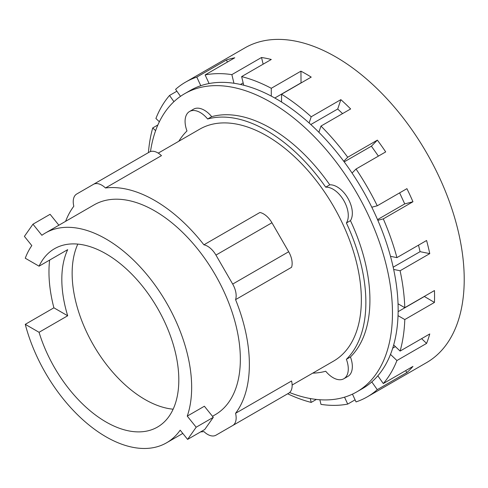 <?xml version="1.0" encoding="UTF-8"?>
<svg xmlns="http://www.w3.org/2000/svg" width="488" height="488" viewBox="0 0 488 488"><rect width="100%" height="100%" fill="white"/><g stroke="black" fill="none" stroke-linecap="round" stroke-linejoin="round"><path stroke-width="0.73" d="M77.818 244.098A102.968 59.451 -120 0 0 144.954 399.477A102.968 59.451 -120 0 0 173.136 409.194M58.877 225.218L50.099 214.299L32.964 224.193L24.4 236.381L31.818 245.604A121.14 69.943 -120 0 0 25.266 258.225L39.058 266.186A102.968 59.451 60 0 1 54.516 248.715A102.968 59.451 60 0 1 106 253.815A102.968 59.451 60 0 1 173.27 344.552A102.968 59.451 60 0 1 157.484 427.067A102.968 59.451 60 0 1 106 421.967A102.968 59.451 60 0 1 39.058 332.298L25.266 324.337L53.893 307.812A121.14 69.943 60 0 1 49.623 260.08M39.058 266.186L67.686 249.655A102.968 59.451 -120 0 0 67.686 315.766L39.058 332.298M213.299 417.325L196.17 427.22L187.252 416.124L204.381 406.236L213.299 417.325L204.734 429.513L187.599 439.401L196.17 427.22M187.252 416.124A121.14 69.943 -120 0 0 106 238.98A121.14 69.943 -120 0 0 45.433 232.983A121.14 69.943 -120 0 0 41.883 235.283L32.964 224.193M53.893 307.812L67.686 315.766M25.266 324.337A121.14 69.943 -120 0 0 106 436.803A121.14 69.943 -120 0 0 166.573 442.799A121.14 69.943 -120 0 0 180.182 430.178L187.599 439.401M235.57 299.638L291.562 267.308A16.738 9.662 -120 0 0 288.676 251.747L271.944 222.76A16.738 9.662 -120 0 0 259.909 212.481L203.911 244.811A16.738 9.662 60 0 1 215.946 255.09L232.684 284.077A16.738 9.662 60 0 1 235.57 299.638A133.889 77.305 60 0 1 235.57 413.305L291.562 380.982A16.738 9.662 -120 0 1 288.676 393.212L271.944 402.875A16.738 9.662 -120 0 1 271.895 402.899M65.612 221.332A133.889 77.305 60 0 1 73.816 206.253A16.738 9.662 60 0 1 76.701 194.023L149.432 152.03A16.738 9.662 -120 0 1 161.467 155.648L105.469 187.978A133.889 77.305 60 0 1 154.69 200.458A133.889 77.305 60 0 1 203.911 244.811M45.433 232.983L94.123 204.869A121.14 69.943 60 0 1 154.69 210.871A121.14 69.943 60 0 1 233.831 317.621A121.14 69.943 60 0 1 215.263 414.69L212.475 416.301M215.946 435.204L271.944 402.875L215.946 435.204A16.738 9.662 60 0 1 203.911 431.587A133.889 77.305 60 0 1 200.611 431.892M235.57 413.305A16.738 9.662 60 0 1 232.684 425.542L288.676 393.212M149.432 152.03L93.434 184.354A16.738 9.662 60 0 1 105.469 187.978M158.246 153.122L199.732 129.167A133.889 77.305 60 0 1 266.68 135.804A133.889 77.305 60 0 1 354.148 253.791A133.889 77.305 60 0 1 333.627 361.077L292.135 385.032M352.452 394.139L356.039 401.911A181.701 104.908 -120 0 0 367.269 396.86L426.585 362.615A181.701 104.908 -120 0 0 454.438 217.014A181.701 104.908 -120 0 0 335.738 56.895A181.701 104.908 -120 0 0 244.884 47.897L185.568 82.143A181.701 104.908 -120 0 0 175.576 89.347L180.511 96.337M378.407 156.111L371.399 146.18L377.376 140.129A181.701 104.908 60 0 1 385.697 151.902L356.039 169.025L352.061 173.051A172.148 99.387 60 0 1 371.789 207.217L377.261 205.79L406.919 188.661A181.701 104.908 60 0 1 412.958 201.751L383.3 218.874L377.828 220.308A172.148 99.387 60 0 1 390.498 256.322L396.927 257.621L426.585 240.499A181.701 104.908 60 0 1 429.763 253.62L400.105 270.749L393.67 269.443A172.148 99.387 60 0 1 398.037 303.78L404.796 307.684L434.454 290.561A181.701 104.908 60 0 1 434.454 302.432L404.796 319.555L398.037 315.651A172.148 99.387 60 0 1 393.67 344.949L400.105 351.073L429.763 333.951A181.701 104.908 60 0 1 426.585 343.406L396.927 360.528L390.498 354.404A172.148 99.387 60 0 1 377.828 375.797L383.3 383.544L412.958 366.421A181.701 104.908 60 0 1 406.919 372.533L405.601 370.666M426.585 343.406L421.608 338.66M434.454 302.432L424.279 296.436M429.763 253.62L420.083 251.668L418.509 245.165M412.958 201.751L404.729 203.905L399.635 192.87M342.564 113.612L337.714 109.001L340.862 99.643A181.701 104.908 60 0 1 350.634 108.952L320.976 126.075L318.89 132.297A172.148 99.387 60 0 1 343.747 161.272L347.718 157.252L377.376 140.129M263.136 64.184L261.519 57.499A181.701 104.908 60 0 1 271.291 59.475L241.633 76.598L243.726 85.235A172.148 99.387 60 0 1 271.279 96.106L271.279 88.291A181.701 104.908 -120 0 0 241.633 76.598M227.414 62.043L226.456 59.969A181.701 104.908 60 0 1 234.777 57.797L205.119 74.92L209.09 83.533A172.148 99.387 60 0 1 233.947 83.259L231.861 74.621L261.519 57.499M301.041 82.978L300.937 71.169A181.701 104.908 60 0 1 306.08 74.017A181.701 104.908 60 0 1 311.216 77.104L281.558 94.227L281.558 102.035A172.148 99.387 60 0 1 309.111 122.982L311.204 116.766L340.862 99.643M178.828 141.239A140.269 80.984 60 0 1 186.977 130.943A21.521 12.426 60 0 1 189.533 111.502A21.521 12.426 60 0 1 207.65 119.005A140.269 80.984 60 0 1 266.68 130.595A140.269 80.984 60 0 1 325.71 187.166A21.521 12.426 60 0 1 343.826 200.58A21.521 12.426 60 0 1 346.389 222.979A140.269 80.984 60 0 1 346.389 359.302A21.521 12.426 60 0 1 343.826 378.749A21.521 12.426 60 0 1 325.71 371.24A140.269 80.984 60 0 1 312.723 373.149M337.714 109.001L310.813 124.531M371.399 146.18L344.199 161.882M404.729 203.905L377.529 219.612M420.083 251.668L393.182 267.198M424.279 296.558L398.135 311.655M395.408 346.602L392.712 348.157M406.919 372.533L377.261 389.656L371.789 381.909A172.148 99.387 60 0 1 362.493 388.582L356.807 391.864A172.148 99.387 60 0 1 289.61 392.535M355.081 399.837L347.718 404.088L344.528 397.171M319.853 399.745L320.976 404.381A181.701 104.908 -120 0 0 347.718 404.088M316.352 399.434L311.204 402.405L310.27 398.543M311.204 116.766A181.701 104.908 -120 0 0 281.558 94.227M347.718 157.252A181.701 104.908 -120 0 0 320.976 126.075M377.261 205.79A181.701 104.908 -120 0 0 356.039 169.025M396.927 257.621A181.701 104.908 -120 0 0 383.3 218.874M404.796 307.684A181.701 104.908 -120 0 0 400.105 270.749M400.105 351.073A181.701 104.908 -120 0 0 404.796 319.555M383.3 383.544A181.701 104.908 -120 0 0 396.927 360.528M367.269 396.86A181.701 104.908 -120 0 0 377.261 389.656M287.676 393.792A181.701 104.908 -120 0 0 311.204 402.405M155.611 130.668L152.732 127.929L157.88 124.959M173.929 101.681L169.537 95.459A181.701 104.908 -120 0 0 155.91 118.474L159.362 121.762M169.537 95.459L176.894 91.213M150.487 151.554A172.148 99.387 60 0 1 184.665 93.696L190.344 90.42A172.148 99.387 60 0 1 200.775 85.705L196.798 77.092L226.456 59.969M243.158 82.905L240.468 84.461M152.732 127.929A181.701 104.908 -120 0 0 148.431 152.61M196.798 77.092A181.701 104.908 -120 0 0 185.568 82.143M231.861 74.621A181.701 104.908 -120 0 0 205.119 74.92M271.279 88.291L300.937 71.169M300.937 82.917L274.787 98.015M325.71 187.166L329.766 184.824A21.521 12.426 60 0 1 347.883 198.238A21.521 12.426 60 0 1 350.445 220.637L346.389 222.979M189.533 111.502L193.59 109.159A21.521 12.426 60 0 1 211.707 116.662A140.269 80.984 60 0 1 270.736 128.252A140.269 80.984 60 0 1 329.766 184.824M211.707 116.662L207.65 119.005M346.389 359.302L350.445 356.96A21.521 12.426 60 0 1 347.883 376.407L343.826 378.749M350.445 220.637A140.269 80.984 60 0 1 350.445 356.96M309.111 122.982A172.148 99.387 60 0 1 318.89 132.297M343.747 161.272A172.148 99.387 60 0 1 352.061 173.051M371.789 207.217A172.148 99.387 60 0 1 377.828 220.308M390.498 256.322A172.148 99.387 60 0 1 393.67 269.443M398.037 303.78A172.148 99.387 60 0 1 398.037 315.651M393.67 344.949A172.148 99.387 60 0 1 390.498 354.404M377.828 375.797A172.148 99.387 60 0 1 371.789 381.909M200.775 85.705A172.148 99.387 60 0 1 209.09 83.533M233.947 83.259A172.148 99.387 60 0 1 243.726 85.235M271.279 96.106A172.148 99.387 60 0 1 276.415 98.942A172.148 99.387 60 0 1 281.558 102.035M184.665 93.696A172.148 99.387 60 0 1 270.736 102.224A172.148 99.387 60 0 1 383.196 253.919A172.148 99.387 60 0 1 356.807 391.864M215.946 255.09L271.944 222.76M232.684 284.077L288.676 251.747M182.799 433.429L166.573 442.799"/></g></svg>
